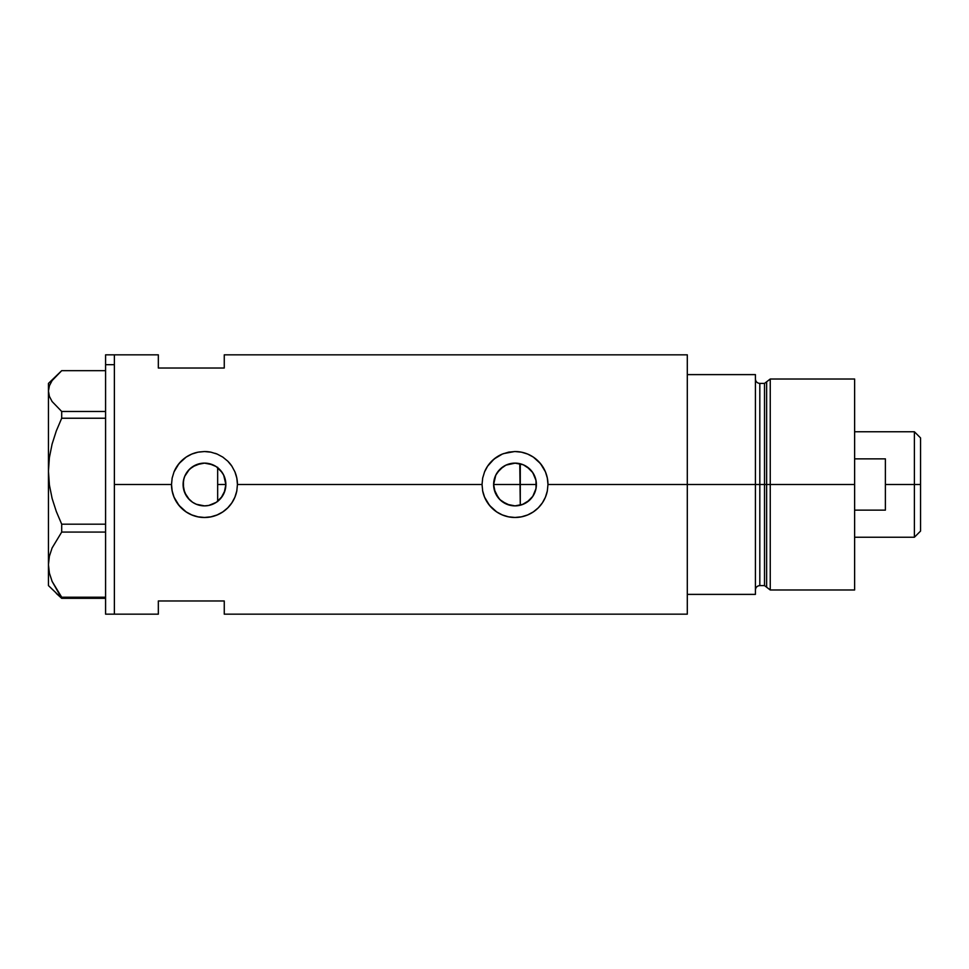 <?xml version="1.0" encoding="UTF-8"?>
<svg xmlns="http://www.w3.org/2000/svg" width="969" height="969" viewBox="0 0 969 969"><rect width="100%" height="100%" fill="white"/><g stroke="black" fill="none" stroke-linecap="round" stroke-linejoin="round"><path stroke-width="1.45" d="M221.622 497.291L220.484 498.684M218.473 500.67L221.089 497.957L225.002 490.52M223.682 493.911L223.161 494.917M225.377 489.018L225.862 484.512A21.379 21.379 0 0 1 204.483 505.879A21.379 21.379 0 0 1 183.093 484.5L184.619 492.422M494.493 490.556L494.105 489.03M496.334 494.917L495.534 493.354M499.011 498.684L497.872 497.303M502.414 501.785L501.046 500.694M506.363 504.062L504.934 503.359M535.772 489.587L536.39 484.5A21.379 21.379 0 0 1 514.999 505.879A21.379 21.379 0 0 1 493.621 484.5L494.178 489.345L498.405 497.981L501.869 501.373L509.755 505.224M516.622 505.818L515.242 505.879M515.46 505.879L519.772 505.346M522.327 504.583L529.498 500.222L533.229 495.692M529.849 499.895L523.381 504.171M208.844 505.43L216.293 502.33M215.93 502.56L208.65 505.467L204.483 505.879L196.295 504.255L192.601 502.281L189.355 499.616L184.728 492.688L183.504 488.667L183.432 480.769M195.847 504.062L200.486 505.503M200.413 505.491L196.828 504.474M184.788 492.846L188.107 498.248L192.516 502.221L189.67 499.919M171.513 484.5A32.958 32.958 0 0 0 236.799 490.968L234.91 497.17L231.87 502.838L227.776 507.817L222.797 511.911L217.117 514.951L210.903 516.828L204.471 517.458L198.015 516.828L191.826 514.939L186.145 511.898L179.011 505.418L174.032 497.133L172.155 490.944L171.513 484.5L172.155 478.032L174.032 471.867L177.085 466.162L181.167 461.196L186.145 457.102L191.838 454.049L198.027 452.172L204.495 451.542L210.927 452.172L217.129 454.061L222.809 457.102L227.788 461.183L231.882 466.174L234.922 471.842L236.811 478.044L237.441 484.5L236.799 490.968L234.91 497.17L231.87 502.838L227.776 507.817L222.797 511.911L217.117 514.951L210.903 516.828L204.471 517.458L198.015 516.828L191.826 514.939L186.145 511.898L181.167 507.804L177.085 502.838L174.032 497.133L172.155 490.944L171.513 484.5L114.378 484.5L171.513 484.5L172.155 478.032L174.032 471.867L178.999 463.582L186.145 457.102L191.838 454.049L198.027 452.172A32.958 32.958 0 0 0 174.032 471.867M482.671 490.932L482.671 490.944A32.958 32.958 0 0 0 547.315 490.992L545.438 497.17L542.398 502.838L538.304 507.817L533.313 511.911L527.645 514.951L521.431 516.828L514.987 517.458L508.531 516.828L502.342 514.939L496.673 511.898L489.527 505.418L484.561 497.133L482.671 490.944L482.041 484.5L482.683 478.032L484.561 471.867L487.613 466.162L491.683 461.196L496.673 457.102L502.366 454.049L508.543 452.172L515.011 451.542L521.455 452.172L527.645 454.061L533.338 457.102L538.304 461.183L542.398 466.174L545.438 471.842L547.328 478.044L547.969 484.5L547.328 490.968L545.438 497.17L542.398 502.838L538.304 507.817L533.313 511.911L527.645 514.951L521.431 516.828L514.987 517.458L508.531 516.828L502.342 514.939L496.673 511.898L491.683 507.804L487.613 502.838L484.561 497.133L482.671 490.944L482.041 484.5L237.441 484.5L482.041 484.5L482.683 478.032L484.561 471.867L487.613 466.162L494.093 459.015L502.366 454.049A32.958 32.958 0 0 0 484.573 471.83M532.405 496.927L530.794 498.914M535.215 491.465L534.973 492.155M534.404 493.487L533.822 494.662M536.027 480.612L536.027 488.376M519.772 463.654L520.28 505.224L520.28 484.5L536.39 484.5L535.978 488.667L532.78 496.382L526.882 502.281L523.187 504.255L514.999 505.879L506.823 504.255L499.883 499.616L495.244 492.688L493.621 484.5L495.244 476.312L497.218 472.618L503.129 466.719L506.823 464.745L514.999 463.121L523.187 464.745L526.882 466.719L532.78 472.618L535.978 480.333L536.39 484.5L535.772 479.425M183.311 487.492L183.504 480.333L184.728 476.312L189.355 469.384L192.601 466.719L196.295 464.745L204.483 463.121L212.659 464.745L216.366 466.719L222.264 472.618L224.239 476.312L225.862 484.5L224.239 492.688L222.264 496.382L216.366 502.281L212.659 504.255M186.363 495.849L183.625 489.236M183.432 488.243L183.311 487.516M188.931 499.18L187.041 496.879M195.096 503.71L192.565 502.257M204.193 505.879L200.753 505.552M206.712 505.77L205.101 505.879M212.599 504.28L209.05 505.394M217.662 501.336L217.662 467.664L218.473 468.33M687.3 354.836L687.3 594.385L755.42 594.385L755.42 484.5L759.817 484.5L755.42 484.5L755.42 374.615L687.3 374.615L687.3 484.5L755.42 484.5L755.42 374.615L687.3 374.615L687.3 594.385L755.42 594.385L755.42 484.5L687.3 484.5L687.3 614.164L687.3 484.5L547.969 484.5L687.3 484.5L687.3 354.836L224.263 354.836L224.263 368.026L158.335 368.026L158.335 354.836L158.335 368.026L224.263 368.026L224.263 354.836M105.585 354.836L105.585 364.671L114.378 364.671L105.585 364.671L105.585 354.836L114.378 354.836L114.378 614.164L114.378 354.836L114.378 364.671L114.378 354.836L158.335 354.836M237.441 484.5A32.958 32.958 0 0 0 234.922 471.867L236.811 478.044L237.441 484.5L236.811 490.932M547.969 484.464A32.958 32.958 0 0 0 547.34 478.068L547.328 478.044A32.958 32.958 0 0 0 515.036 451.542L521.455 452.172L527.645 454.061L533.338 457.102L540.472 463.57L545.438 471.842L547.328 478.044L547.969 484.5L547.328 490.968M158.335 600.974L224.263 600.974L224.263 614.164L224.263 600.974L158.335 600.974L158.335 614.164L158.335 600.974M209.05 463.606L215.942 466.44M216.826 467.046L221.622 471.709M205.113 463.121L208.044 463.412M196.84 464.526L204.193 463.121M189.658 469.081L195.847 464.938M204.423 463.121L200.765 463.448L192.565 466.743M187.053 472.121L188.931 469.82M184.619 476.566L186.557 472.836M183.625 479.764L183.928 478.601M533.216 473.308L534.404 475.513M530.794 470.086L532.405 472.085M523.381 464.829L529.849 469.105M526.736 466.622L531.884 471.37L534.718 476.239M515.242 463.121L505.988 465.108L500.04 469.226L495.801 475.089L493.621 484.5A21.379 21.379 0 0 1 514.999 463.121A21.379 21.379 0 0 1 536.39 484.5L520.28 484.5L520.28 463.776L522.327 464.417M503.456 453.625L514.551 451.542M545.753 472.63L545.474 471.915M527.596 454.037L525.731 453.335M509.391 452.014L508.543 452.172M489.224 505.043L490.399 506.436M502.402 514.963L504.34 515.69M508.64 516.84L509.706 517.034M526.034 515.569L527.608 514.963M231.882 466.174A32.958 32.958 0 0 0 227.788 461.183L231.882 466.174L234.922 471.842M210.915 452.172L210.915 452.172A32.958 32.958 0 0 0 204.507 451.542L210.927 452.172L217.129 454.061L222.809 457.102L227.788 461.183M198.911 452.014L204.495 451.542M235.237 472.63L234.958 471.939M217.08 454.037L215.215 453.335M192.952 453.625L191.874 454.037M191.886 514.963L193.836 515.702M198.112 516.84L199.13 517.022M215.518 515.569L217.092 514.963M183.928 478.589L183.093 484.5A21.379 21.379 0 0 1 204.483 463.121A21.379 21.379 0 0 1 225.862 484.5L223.682 475.101L220.484 470.316M192.516 466.779L188.107 470.752L184.788 476.154M208.432 463.485L204.544 463.121M212.526 464.684L208.844 463.57M516.634 463.182L515.048 463.121M224.99 478.468L225.377 479.982M225.862 484.476L217.662 484.5L225.862 484.5M223.149 474.083L223.948 475.658M504.934 465.641L506.363 464.938M509.779 463.763L510.59 463.582M501.046 468.293L502.414 467.215M497.884 471.697L499.011 470.304M495.534 475.646L496.334 474.083M494.105 479.97L494.493 478.456M56.299 593.44L61.701 598.333L61.701 597.219L105.585 597.219L61.701 597.219L52.132 581.436L49.407 573.163L48.45 564.648L49.383 556.254L52.084 547.982L61.701 532.078L61.701 524.193L105.585 524.193L61.701 524.193L56.323 511.535L52.132 498.526L49.407 485.081L48.45 471.213L48.45 585.591L61.701 598.333L105.585 598.333L61.701 598.333L52.132 581.436L49.407 573.163L48.45 564.648L49.383 556.254L52.084 547.982L61.701 532.078L105.585 532.078L61.701 532.078L61.701 524.193L56.323 511.535L52.132 498.526L49.407 485.081L48.45 471.213L49.383 457.574L52.084 444.117L56.299 430.951L61.701 418.233L105.585 418.233L61.701 418.233L61.701 411.474L52.084 401.517L49.395 396.357L48.45 391.064L49.407 385.759L52.108 380.599L61.701 370.667L105.585 370.667L61.701 370.667L48.45 383.409L48.45 471.213L49.383 457.574L52.084 444.117L56.299 430.951L61.701 418.233L61.701 411.474L52.084 401.517L49.395 396.357L48.45 391.064L49.407 385.759M105.585 411.474L61.701 411.474L105.585 411.474M48.45 585.591L48.45 383.409M105.585 614.164L105.585 364.671L105.585 614.164L114.378 614.164L114.378 364.671L114.378 614.164L158.335 614.164M217.662 467.276L217.662 501.567M770.246 484.5L770.246 379.012L770.246 484.5L854.622 484.5L854.622 379.012L854.622 484.5L770.246 484.5L770.246 589.988L770.246 484.5L766.636 484.5L770.246 484.5M766.636 381.786L766.636 587.214L766.636 381.786L766.636 484.5L764.517 484.5L764.517 585.591L764.517 484.5L766.636 484.5L766.636 587.214L764.517 585.591L764.517 383.409L770.246 379.012L854.622 379.012M764.517 383.409L759.817 383.409L759.817 585.591L759.817 484.5L764.517 484.5L759.817 484.5L759.817 585.591C757.152 585.857 755.687 587.323 755.42 589.988M854.622 589.988L854.622 484.5L854.622 589.988L770.246 589.988L766.636 587.214M759.817 484.5L759.817 383.409L759.817 484.5M764.517 484.5L764.517 383.409L764.517 484.5M914.397 484.5L920.55 484.5L920.55 437.915L920.55 531.085L920.55 484.5L914.397 484.5L914.397 431.762L914.397 484.5L885.387 484.5L914.397 484.5L914.397 537.238L914.397 484.5M885.387 458.87L885.387 510.13L854.622 510.13L885.387 510.13L885.387 458.87L854.622 458.87L885.387 458.87M493.621 484.5L520.28 484.5L493.621 484.5M687.3 614.164L224.263 614.164M759.817 585.591L764.517 585.591M759.817 383.409C757.152 383.143 755.687 381.677 755.42 379.012M854.622 431.762L914.397 431.762L920.55 437.915M854.622 537.238L914.397 537.238L920.55 531.085"/></g></svg>
